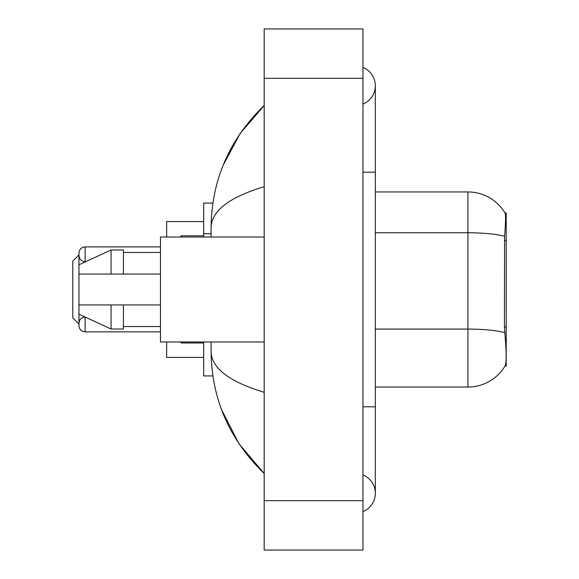 <?xml version="1.0" encoding="UTF-8"?>
<svg xmlns="http://www.w3.org/2000/svg" width="579" height="579" viewBox="0 0 579 579"><rect width="100%" height="100%" fill="white"/><g stroke="black" fill="none" stroke-linecap="round" stroke-linejoin="round"><path stroke-width="0.87" d="M506.212 326.932L504.425 326.932L505.214 337.658C506.459 353.125 506.459 362.468 505.214 365.689L504.997 366.058L506.212 366.058L506.212 212.942L505.091 213.094A43.222 43.222 0 0 0 467.933 191.946A43.222 43.222 0 0 1 504.997 212.942A43.222 43.222 0 0 0 467.933 191.946L375.322 191.946M212.891 203.063L203.678 203.063L203.678 237.021M212.891 375.937L203.678 375.937L203.678 341.979M362.975 406.813L375.322 406.813L375.322 85.75A19.758 19.758 0 0 1 362.975 104.068A19.758 19.758 0 0 0 362.975 67.439A19.758 19.758 0 0 1 375.322 85.75A19.758 19.758 0 0 0 362.975 67.439A19.758 19.758 0 0 1 375.322 85.75M362.975 511.561A19.758 19.758 0 0 0 362.975 474.932A19.758 19.758 0 0 1 362.975 511.561A19.758 19.758 0 0 0 375.322 493.25A19.758 19.758 0 0 1 362.975 511.561M264.183 186.699C229.262 197.229 211.559 210.828 211.089 227.511L211.089 237.021M211.089 341.979L211.089 351.489C211.48 368.114 229.183 381.72 264.183 392.301M264.183 550.05L362.975 550.05L362.975 28.95L264.183 28.95L264.183 550.05M211.089 227.511C211.617 180.026 229.313 139.358 264.183 105.508L240.22 133.358L223.11 165.348M221.612 409.794L239.033 443.883L264.183 473.492C229.313 439.642 211.617 398.974 211.089 351.489M505.214 365.689A43.222 43.222 0 0 1 467.933 387.054L375.322 387.054M504.425 326.932L504.599 236.297C505.67 222.864 505.836 215.135 505.091 213.094A43.222 43.222 0 0 0 467.933 191.946L467.933 232.765L375.322 232.765M264.183 237.021L160.463 237.021L160.463 341.979L264.183 341.979M78.961 264.806L78.961 325.68L78.961 324.074L78.961 325.68L78.961 324.074L72.788 317.9L72.788 261.1L78.961 254.926L78.961 253.074L78.961 264.806L111.067 249.983L111.067 274.062L160.463 274.062M78.961 274.062L111.067 274.062M111.067 249.983L123.414 249.983L123.414 274.062M160.463 304.938L123.414 304.938L123.414 329.017L111.067 329.017L111.067 304.938L78.961 304.938L78.961 314.194L111.067 329.017M78.961 304.938L87.132 304.938M123.414 304.938L111.067 304.938M78.961 324.443L78.961 325.68L78.961 324.443M78.961 254.304L78.961 255.542L78.961 254.304M166.636 341.979L166.636 357.417L203.678 357.417M203.678 221.583L166.636 221.583L166.636 237.021M506.212 240.495L504.425 240.495M211.089 233.677L203.678 233.677M362.975 172.187L375.322 172.187M264.183 500.654L362.975 500.654M264.183 78.346L362.975 78.346M467.933 387.054L467.933 232.765A43.222 7.505 180 0 1 504.599 236.297M504.736 332.65A43.222 7.505 180 0 0 467.933 329.082L375.322 329.082M78.961 323.212C79.359 319.427 81.422 317.372 85.135 317.039L85.135 331.854L160.463 331.854M181.451 341.979L181.451 342.971L203.678 342.971M160.463 246.9L85.135 246.9L85.135 261.715C81.422 261.382 79.359 259.327 78.961 255.542M203.678 235.783L181.451 235.783L181.451 237.021M375.322 406.813L375.322 493.25M264.183 105.508L259.891 109.655M264.183 473.492L259.891 469.345M123.414 252.458L160.463 252.458M123.414 326.542L160.463 326.542M85.135 331.854C81.422 331.521 79.359 329.465 78.961 325.68M181.451 342.971L180.214 341.733M85.135 261.715L85.649 261.715M85.135 246.9C81.422 247.233 79.359 249.288 78.961 253.074M181.451 235.783L180.214 237.021"/></g></svg>
